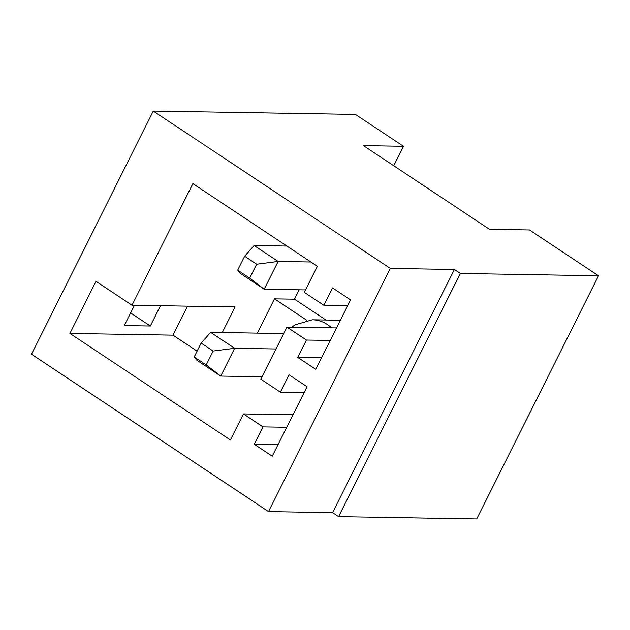 <?xml version="1.0" encoding="UTF-8"?>
<svg xmlns="http://www.w3.org/2000/svg" width="630" height="630" viewBox="0 0 630 630"><rect width="100%" height="100%" fill="white"/><g stroke="black" fill="none" stroke-linecap="round" stroke-linejoin="round"><path stroke-width="0.94" d="M268.53 511.584L332.593 512.655L338.593 516.631L476.729 518.939L598.5 275.775L529.491 229.958L489.455 229.288L363.439 145.632L403.476 146.302L355.47 114.432L153.271 111.061L390.301 268.411L268.53 511.584L31.5 354.225L153.271 111.061M338.593 516.631L460.365 273.467L454.364 269.482L332.593 512.655M454.364 269.482L390.301 268.411M460.365 273.467L598.5 275.775M393.742 165.753L403.476 146.302M325.875 320.009L294.501 299.179L299.195 289.816M323.851 305.298L332.553 287.934L350.556 299.88L315.764 369.361L297.762 357.407L306.456 340.043L286.957 327.096L260.859 379.205L280.366 392.151L289.06 374.779L307.062 386.733L272.27 456.207L254.268 444.26L262.97 426.888L243.464 413.941L230.415 439.992L69.898 333.435L95.988 281.327L131.993 305.227L192.882 183.637L317.394 266.301L304.353 292.351L323.851 305.298L347.642 305.7M336.514 327.923L286.957 327.096M330.246 340.436L306.456 340.043M321.544 357.808L297.762 357.407M306.692 320.229L274.483 298.848L257.316 333.128M274.483 298.848L294.501 299.179M304.148 392.545L280.366 392.151M222.28 332.545L235.1 306.952L131.993 305.227M197.103 351.154L172.998 335.152L69.898 333.435M293.021 414.768L243.464 413.941M286.752 427.282L262.97 426.888M278.058 444.654L254.268 444.26M172.998 335.152L187.519 306.156M160.493 305.7L150.326 326.017L130.63 312.945M150.326 326.017L124.299 325.584L134.474 305.267M201.151 343.082L210.641 332.349L234.643 348.288L213.153 351.052L201.151 343.082L194.19 356.982L206.191 364.943L213.153 351.052M275.995 348.981L234.643 348.288L220.728 376.079L206.191 364.943M262.08 376.772L220.728 376.079L196.725 360.139L194.19 356.982M283.713 333.569L210.641 332.349M244.637 256.237L254.126 245.503L278.129 261.442L256.638 264.206L244.637 256.237L237.683 270.128L249.685 278.098L256.638 264.206M310.897 261.986L278.129 261.442L264.214 289.233L249.685 278.098M305.566 289.918L264.214 289.233L240.211 273.294L237.683 270.128M286.894 246.054L254.126 245.503M340.35 320.253L312.378 319.788A36.044 31.209 91 0 1 327.435 324.552A36.044 31.209 91 0 1 331.569 327.836M291.911 327.175L295.045 324.852L312.378 319.788"/></g></svg>
